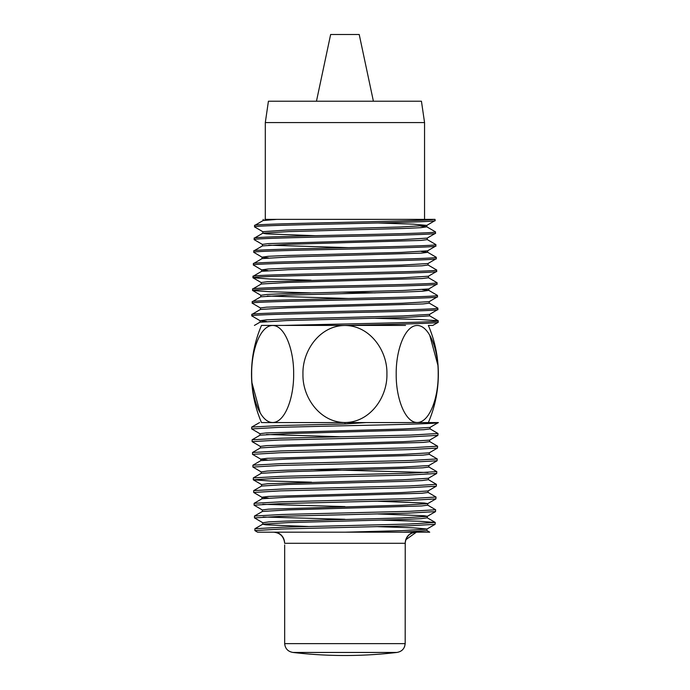 <?xml version="1.0" encoding="UTF-8"?>
<svg xmlns="http://www.w3.org/2000/svg" width="690" height="690" viewBox="0 0 690 690"><rect width="100%" height="100%" fill="white"/><g stroke="black" fill="none" stroke-linecap="round" stroke-linejoin="round"><path stroke-width="1.03" d="M424.557 122.579L265.305 122.579L268.419 101.223L421.443 101.223L424.557 122.579L424.557 219.368M373.402 101.223L359.214 34.5L330.639 34.5L316.46 101.223M252.04 383.071L260.173 412.887M437.814 364.924L429.689 335.107M375.446 318.306L419.882 319.522L438.133 320.729L438.176 322.316L432.828 325.421L428.352 325.421A123.079 123.079 0 0 1 428.352 422.573M438.202 320.807C442.281 322.342 339.894 323.877 284.073 325.421L261.501 325.421A123.079 123.079 0 0 0 261.501 422.573L366.2 422.573L344.931 422.573L344.931 423.962L280.192 425.514L251.721 427.067L251.712 428.93L278.976 427.334L344.931 425.747C394.99 424.686 439.521 423.634 438.34 422.573L366.2 422.573L344.931 423.962M284.668 544.936L284.668 643.632C285.194 648.66 287.98 651.602 293.026 652.455L396.828 652.455C401.873 651.61 404.659 648.669 405.185 643.632L405.237 543.297A11.118 10.445 90 0 1 415.673 532.18L415.673 532.18M263.192 219.368L263.192 220.55L276.716 219.368L434.407 219.368C427.17 221.412 248.711 223.457 254.627 225.483L254.584 226.924C248.892 224.811 440.876 222.68 435.079 220.567L426.791 225.406L413.586 224.155L378.077 222.982M263.261 220.464L254.627 225.483M434.407 219.368L435.045 219.368L435.079 220.567M254.231 238.197L262.873 233.177L288.731 231.607L403.469 228.476L420.797 227.691L426.791 226.82L435.433 231.84C441.203 233.962 248.478 236.084 254.231 238.197L254.187 239.628C248.469 237.524 441.298 235.394 435.476 233.28L427.188 238.119L401.252 239.68L268.514 243.596L262.398 244.381L262.398 245.968M435.433 231.84L435.476 233.28M427.188 239.534L435.83 244.553C441.626 246.666 248.055 248.797 253.834 250.91L253.791 252.342C248.055 250.229 441.721 248.098 435.873 245.985L427.584 250.824L401.537 252.393L285.669 255.524L268.151 256.309L262.079 257.18L253.791 252.342M427.265 238.033L427.265 239.62L421.159 240.405L288.454 244.32L262.476 245.89L253.834 250.91M435.83 244.553L435.873 245.985M421.357 251.531L427.584 252.238L436.218 257.258C442.048 259.38 247.632 261.501 253.437 263.615L253.394 265.046C247.632 262.942 442.143 260.811 436.27 258.698L427.981 263.537L401.813 265.098L285.384 268.238L267.78 269.022L261.683 269.885L253.394 265.046M427.662 250.737L427.662 252.324L421.53 253.109L288.17 257.025L262.079 258.595L253.437 263.615M436.218 257.258L436.27 258.698M427.981 264.951L436.615 269.971C442.471 272.084 247.218 274.215 253.04 276.328L252.997 277.76C247.21 275.646 442.557 273.525 436.658 271.403L428.378 276.241L402.098 277.811L267.418 281.727L261.208 282.512L261.208 284.099M428.05 263.451L428.05 265.038L421.892 265.822L287.894 269.738L261.683 271.308L253.04 276.328M436.615 269.971L436.658 271.403M428.378 277.665L437.012 282.676C442.894 284.798 246.796 286.928 252.644 289.032L252.6 290.473C246.787 288.36 442.98 286.229 437.055 284.116L428.775 288.955L402.373 290.516L284.823 293.655L267.047 294.44L260.889 295.303L252.6 290.473M428.447 276.155L428.447 277.742L422.263 278.527L287.609 282.452L261.286 284.013L252.644 289.032M437.012 282.676L437.055 284.116M260.811 295.225L260.811 296.812L287.325 295.156L404.875 292.025L422.625 291.24L428.775 290.369L437.408 295.389C443.316 297.502 246.373 299.632 252.255 301.746L252.204 303.177C246.364 301.064 443.403 298.943 437.451 296.821L429.171 301.659L402.649 303.229L266.685 307.145L260.423 307.93L260.423 309.517M260.889 296.726L252.255 301.746M437.408 295.389L437.451 296.821M429.171 303.082L437.805 308.102C443.739 310.215 245.951 312.346 251.859 314.45L251.807 315.891C245.942 313.778 443.825 311.647 437.848 309.534L429.568 314.373L402.934 315.934L284.271 319.073L266.323 319.858L260.096 320.721L251.807 315.891M429.24 301.573L429.24 303.169L422.987 303.945L287.057 307.869L260.492 309.439L251.859 314.45M437.805 308.102L437.848 309.534M315.296 235.695L266.469 233.867L262.795 233.263L262.795 231.676L254.584 226.924M311.087 280.174L269.876 279.01L252.997 277.76M341.248 292.129L375.179 292.888M310.94 292.888L269.548 291.715L252.669 290.55M260.492 308.016L252.204 303.177M435.114 524.322L426.851 529.101L401.83 530.636L345.44 532.18L257.543 532.18L254.877 530.601L281.201 529.014L407.54 525.875L435.114 524.322L435.235 522.468L408.773 524.055L282.426 527.186L254.886 528.738L254.877 530.584M381.708 520.131L419.727 521.261L435.235 522.468M344.931 514.714L407.816 513.162L435.511 511.618L435.632 509.755L409.058 511.342L282.141 514.481L254.498 516.025L254.481 517.897L280.942 516.301L344.931 514.714M427.636 505.097L435.632 509.755M344.931 502.01L408.092 500.457L435.899 498.905L436.028 497.041L409.334 498.629L281.856 501.768L254.101 503.32L254.084 505.184L280.657 503.597L344.931 502.01M428.033 492.384L436.028 497.041M344.931 489.296L408.377 487.744L436.296 486.191L436.425 484.337L409.619 485.924L281.589 489.063L253.704 490.607L253.687 492.47L280.382 490.883L344.931 489.296M253.704 490.607L261.622 486.036L287.868 484.466L404.651 481.327L422.315 480.55L428.43 479.679L436.425 484.337M344.931 476.592L408.653 475.039L436.692 473.487L436.813 471.624L409.895 473.211L281.304 476.35L253.308 477.903L253.29 479.766L280.097 478.179L344.931 476.592M427.998 472.521L345.466 470.244M428.826 466.966L436.813 471.624M344.931 463.878L408.937 462.326L437.089 460.773L437.21 458.919L410.179 460.506L281.028 463.645L252.911 465.189L252.902 467.052L279.821 465.465L344.931 463.878M429.223 454.261L437.21 458.919M344.931 451.165L409.213 449.613L437.486 448.069L437.607 446.206L410.455 447.793L280.744 450.932L252.514 452.485L252.506 454.348L279.536 452.761L344.931 451.165M429.62 441.548L437.607 446.206M344.931 438.461L409.498 436.908L437.883 435.356L438.003 433.501L410.74 435.088L280.459 438.228L252.117 439.772L252.109 441.635L279.26 440.048L344.931 438.461M430.017 428.844L438.003 433.501M435.502 511.618L427.239 516.387L401.313 517.957L286.212 521.088L268.833 521.873L262.812 522.744L254.481 517.897M263.114 517L344.931 519.285M262.416 510.031L254.084 505.184M262.761 504.295L344.931 506.581M268.263 498.033L262.019 497.326L253.687 492.47M311.526 482.189L270.23 481.016L253.29 479.766M344.931 470.235L311.38 469.476M437.089 460.773L428.826 465.552L402.434 467.121L285.082 470.252L267.366 471.037L261.225 471.908L252.902 467.052M267.168 459.902L260.829 459.195L252.506 454.348M260.432 446.482L252.109 441.635M260.035 433.777L251.712 428.93M260.027 320.643L260.027 322.23L286.764 320.574L405.435 317.443L429.637 315.873L429.637 314.286M428.775 290.369L422.461 289.662M426.791 226.82L420.633 226.113M264.848 219.368L276.716 219.368M266.487 321.437L260.096 320.721M348.614 298.485L267.22 296.019M267.953 270.601L261.683 269.885M268.315 257.887L262.079 257.18M348.545 247.65L268.677 245.174M262.795 231.676L286.221 230.106L400.976 226.976L426.791 225.406M261.501 325.421L355.091 325.421M405.539 325.421L284.073 325.421M344.922 325.421C395.008 324.36 439.513 323.3 438.245 322.247M438.193 373.877C438.53 397.224 429.767 422.263 417.364 422.504C404.935 422.754 395.913 397.707 396.207 374.247C395.844 350.848 404.607 325.732 417.036 325.482C429.49 325.24 438.512 350.365 438.193 373.877M251.669 374.118C251.332 350.762 260.087 325.732 272.49 325.482C284.927 325.24 293.94 350.287 293.647 373.747C294.009 397.147 285.255 422.254 272.826 422.504C260.372 422.754 251.35 397.621 251.669 374.118M386.909 373.877C387.582 397.224 370.073 422.263 345.267 422.504C320.402 422.754 302.358 397.707 302.953 374.247C302.22 350.848 319.746 325.732 344.595 325.482C369.504 325.24 387.556 350.365 386.909 373.877M251.721 427.067L259.569 422.573M426.851 530.515L429.723 532.18L403.236 532.18L426.92 530.601L426.92 529.014L413.56 527.841L377.801 526.668M308.232 526.487L265.874 524.805L262.735 524.245L262.735 522.658M254.886 528.738L262.812 524.159L288.713 522.597L403.814 519.458L421.219 518.673L427.239 517.802L435.166 522.382M254.498 516.025L262.416 511.454L288.429 509.884L421.581 505.968L427.714 505.184L427.714 503.597L424.272 503.01L378.103 501.25M254.101 503.32L262.019 498.741L288.144 497.171L421.952 493.255L428.111 492.47L428.111 490.883M253.308 477.903L261.225 473.323L287.583 471.753L422.677 467.837L428.904 467.052L428.904 465.465M252.911 465.189L260.829 460.618L287.307 459.048L423.048 455.124L429.301 454.348L429.301 452.752M252.514 452.485L260.432 447.905L287.031 446.335L423.401 442.419L429.689 441.635L429.689 440.048M252.117 439.772L260.035 435.2L286.747 433.631L423.781 429.706L430.086 428.921L430.086 427.334M259.966 435.278L259.966 433.691L266.271 432.906L403.271 428.99L430.017 427.421L438.34 422.573M266.435 434.484L340.627 436.77M437.883 435.356L429.62 440.134L402.986 441.695L266.633 445.619L260.363 446.404L260.363 447.991M437.486 448.069L429.223 452.838L402.71 454.408L267.004 458.324L260.76 459.109L260.76 460.696M436.692 473.487L428.43 478.256L402.149 479.826L267.737 483.742L261.553 484.527L261.553 486.122M436.296 486.191L428.033 490.97L401.873 492.539L268.099 496.455L261.941 497.24L261.941 498.827M435.899 498.905L427.636 503.683L401.589 505.244L268.462 509.168L262.338 509.945L262.338 511.54M377.956 513.964L423.884 515.715L427.317 516.301L427.317 517.888M403.236 532.18L274.18 532.18A11.118 10.445 90 0 1 284.625 543.297L405.237 543.297L405.297 542.383L405.185 544.936M273.507 532.18L274.887 532.18M404.538 646.875L405.185 643.632L284.668 643.632C285.203 648.669 287.989 651.61 293.026 652.455C327.629 656.518 362.233 656.518 396.828 652.455M265.305 219.368L265.305 122.579M438.133 320.729L429.568 315.787M254.42 325.421L260.096 322.144M428.844 290.456L428.844 288.869M261.605 271.394L261.605 269.799M262.002 258.681L262.002 257.094M426.869 226.906L426.869 225.32M261.286 282.598L253.066 277.837M262.476 244.467L254.248 239.706M253.359 479.843L261.622 484.613M261.156 471.822L261.156 473.409M428.507 478.179L428.507 479.766M405.297 542.375C406.367 536.113 410.067 532.715 416.381 532.18L405.867 539.684M284.556 542.375C283.487 536.113 279.795 532.715 273.473 532.18M284.547 542.228L283.995 539.684"/></g></svg>
